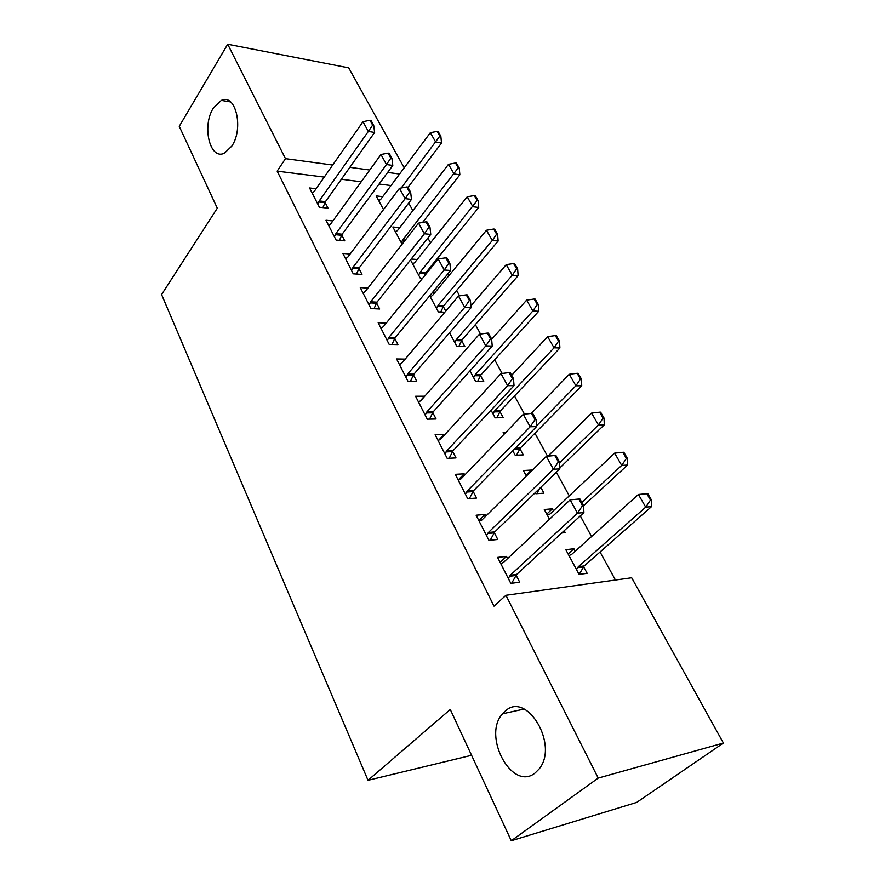 <?xml version="1.0" encoding="UTF-8"?>
<svg xmlns="http://www.w3.org/2000/svg" width="885" height="885" viewBox="0 0 885 885"><rect width="100%" height="100%" fill="white"/><g stroke="black" fill="none" stroke-linecap="round" stroke-linejoin="round"><path stroke-width="1.33" d="M505.28 711.086C526.542 690.632 559.265 744.916 539.098 768.999L535.204 772.915C512.017 792.031 481.949 735.745 502.58 713.786L505.28 711.086M213.407 108.003L221.316 100.403C235.664 93.013 243.983 128.402 231.837 146.08L224.569 153.072C209.999 160.86 201.559 126.035 213.407 108.003M615.44 580.04L600.063 551.986M591.578 536.531L580.283 515.922M569.287 495.865L556.344 472.269M547.549 456.24L534.938 433.241M524.484 414.169L514.506 395.971M502.16 373.459L494.66 359.786M480.544 334.043L475.367 324.618M459.603 295.856L456.627 290.446M448.662 275.921L447.655 274.073M439.303 258.84L438.407 257.214M430.508 242.822L427.886 238.032M412.852 210.619L408.704 203.052M631.691 577.772L723.41 743.057L598.216 778.081L505.932 595.295L631.691 577.772M598.216 778.081L511.287 840.75L636.724 802.407L723.41 743.057M511.287 840.75L450.277 709.482L368.016 780.304L161.59 294.561L217.29 208.196L179.246 126.345L227.71 44.25L348.734 67.857L404.213 167.818M368.016 780.304L471.572 755.303M546.764 514.13L552.373 508.82L544.286 509.506L549.496 519.241M552.373 508.82L553.435 510.8M564.188 530.735L565.216 532.648L561.721 533.002M478.829 520.557L484.98 514.473L476.108 515.214L488.918 540.37L497.79 539.474L494.25 532.549M484.98 514.473L485.832 516.121M505.667 432.599L503.1 432.665L503.985 434.336M519.915 448.629L523.278 454.879L515.192 455.244L512.802 450.775M438.495 440.376L443.971 434.435L435.132 434.701L447.157 458.33L456.007 457.932L452.6 451.284M443.971 434.435L444.325 435.132M480.5 375.539L483.741 381.546L475.676 381.512L469.968 370.87M405.186 359.122L396.591 358.967L407.919 381.214L416.713 381.247L413.439 374.864M435.177 292.227L432.798 292.083M443.274 306.498L445.752 311.111M444.823 312.217L438.363 311.896L429.734 295.8M367.906 288.079L360.272 287.603L370.948 308.577L379.698 309.009L376.545 302.869M399.71 227.688L392.851 226.991L402.089 244.238M332.871 220.94L326.001 220.254L336.079 240.056L344.763 240.831L341.721 234.912M391.004 185.551L379.09 184.047M361.224 181.779L341.356 179.268M324.253 177.1L277.16 171.137L494.018 606.148L505.932 595.295M316.111 188.748L309.562 187.974L319.374 207.234L328.014 208.163L325.038 202.355M382.718 196.68L376.18 195.906L383.515 209.579M350.117 254.039L342.893 253.453L353.259 273.83L361.976 274.438L358.89 268.409M417.189 259.526L411.215 259.039M425.419 273.399L425.873 274.239M422.3 278.653L420.475 278.521L410.507 259.936M386.247 323.091L378.172 322.76L389.157 344.353L397.929 344.597L394.721 338.335M461.627 340.537L464.802 346.433L456.748 346.212L449.536 332.76M419.933 401.259L424.38 396.214L415.574 396.259L427.245 419.18L436.062 419.003L432.732 412.498M499.925 411.558L503.222 417.687L495.146 417.842L491.042 410.186M458.198 480.013L464.16 473.829L455.31 474.327L467.711 498.709L476.572 498.067L473.099 491.286M464.16 473.829L464.758 474.991M526.022 475.444L531.476 470.068L523.378 470.521L526.376 476.086M531.476 470.068L531.819 470.709M540.79 487.336L543.932 493.177L535.845 493.764L535.27 492.68M500.113 562.384L506.474 556.399L497.591 557.406L510.811 583.381L519.694 582.208L515.789 574.586M506.474 556.399L507.581 558.579M568.126 553.977L573.911 548.766L565.814 549.685L579.067 574.387L587.153 573.325L583.248 566.068M573.911 548.766L575.228 551.211M277.16 171.137L285.479 158.669L227.71 44.25M399.589 174.035L387.641 172.42M369.742 170.02L349.829 167.331M332.694 165.03L285.479 158.669M372.651 125.128L373.702 125.294L371.014 120.426L369.963 120.26L372.651 125.128L368.326 131.445L374.632 132.44L325.459 201.647L322.914 207.61M312.206 193.151L314.319 191.315L362.983 121.699L368.326 131.445L319.231 200.95L317.803 204.158M369.963 120.26L362.983 121.699M374.632 132.44L373.702 125.294M407.974 187.41L441.526 143.027L435.73 142.109L430.331 132.717L380.893 199.136L378.824 200.829M440.841 136.213L438.119 131.522L437.157 131.367L439.867 136.058L440.841 136.213L441.526 143.027M401.237 187.985L439.867 136.058M430.331 132.717L437.157 131.367M390.849 158.138L391.9 158.282L389.146 153.271L388.084 153.116L390.849 158.138L386.468 164.544L392.796 165.429L342.152 234.204L339.464 240.366M328.678 225.52L330.857 223.728L380.97 154.51L386.468 164.544L335.902 233.629L334.441 236.837M388.084 153.116L380.97 154.51M392.796 165.429L391.9 158.282M409.6 192.133L410.651 192.266L407.808 187.1L406.746 186.967L409.6 192.133L405.142 198.649L411.492 199.402L359.332 267.701L356.478 274.051M345.626 258.807L347.86 257.059L399.489 188.306L405.142 198.649L353.06 267.237L351.544 270.456M406.746 186.967L399.489 188.306M411.492 199.402L410.651 192.266M422.599 222.423L459.868 174.776L454.06 173.969L448.507 164.322L397.664 230.343L395.54 232.003M459.226 167.962L456.428 163.15L455.465 163.006L458.253 167.829L459.226 167.962L459.868 174.776M401.336 242.833L402.786 239.868L458.253 167.829M448.507 164.322L455.465 163.006M423.992 276.562L425.917 272.624L478.73 207.444L472.911 206.747L467.203 196.813L414.888 262.402L412.698 264.029M478.132 200.63L475.267 195.673L474.294 195.552L477.17 200.508L478.132 200.63L478.73 207.444M418.671 275.158L420.154 272.193L477.17 200.508M467.203 196.813L474.294 195.552M428.915 227.157L429.977 227.268L427.035 221.947L425.973 221.836L428.915 227.157L424.402 233.784L430.763 234.403L376.999 302.161L373.979 308.732M363.049 293.068L365.361 291.342L418.561 223.131L424.402 233.784L370.704 301.829L369.156 305.048M425.973 221.836L418.561 223.131M430.763 234.403L429.977 227.268M448.828 263.276L449.89 263.354L446.859 257.878L445.797 257.789L448.828 263.276L444.237 269.991L450.62 270.489L395.186 337.639L391.978 344.431M380.992 328.313L383.371 326.642L438.23 259.017L444.237 269.991L388.88 337.439L387.276 340.648M445.797 257.789L438.23 259.017M450.62 270.489L449.89 263.354M440.719 312.007L443.783 305.723L498.144 241.052L492.314 240.477L486.44 230.255L432.588 295.358L430.342 296.94M497.602 234.248L494.638 229.138L493.675 229.038L496.629 234.149L497.602 234.248L498.144 241.052M436.471 308.378L437.998 305.425L492.314 240.477L496.629 234.149M486.44 230.255L493.675 229.038M458.895 346.267L462.147 339.763L518.123 275.644L512.293 275.202L506.231 264.67L470.92 305.801M517.636 268.852L514.594 263.597L513.621 263.509L516.663 268.774L517.636 268.852L518.123 275.644M454.79 342.539L456.361 339.586L512.293 275.202L516.663 268.774M506.231 264.67L513.621 263.509M469.36 300.513L470.422 300.579L467.302 294.915L466.24 294.86L469.36 300.513L464.713 307.349L471.097 307.692L413.926 374.167L410.496 381.225M399.467 364.62L401.912 362.994L458.496 296.021L464.713 307.349L407.587 374.112L405.938 377.32M466.24 294.86L458.496 296.021M471.097 307.692L470.422 300.579M477.568 381.523L481.042 374.775L538.699 311.277L532.858 310.967L526.63 300.126L491.64 339.298M538.268 304.484L535.137 299.075L534.164 299.019L537.295 304.429L538.268 304.484L538.699 311.277M473.619 377.685L475.234 374.72L532.858 310.967L537.295 304.429M526.63 300.126L534.164 299.019M490.544 338.944L491.617 338.977L488.398 333.136L487.325 333.103L490.544 338.944L485.821 345.891L492.226 346.068L433.23 411.813L429.546 419.136M418.505 402.022L421.028 400.451L479.416 334.198L485.821 345.891L426.869 411.901L425.165 415.109M487.325 333.103L479.416 334.198M492.226 346.068L491.617 338.977M496.773 417.808L500.479 410.795L559.895 347.982L554.054 347.816L547.627 336.643L511.663 375.317M559.53 341.212L556.3 335.636L555.326 335.592L558.557 341.179L559.53 341.212L559.895 347.982M493 413.837L494.671 410.883L554.054 347.816L558.557 341.179M547.627 336.643L555.326 335.592M512.426 378.614L513.488 378.625L510.169 372.596L509.096 372.585L512.426 378.614L507.625 385.683L514.041 385.694L453.12 450.598L449.171 458.242M438.119 440.564L440.719 439.048L501.01 373.614L507.625 385.683L446.748 450.863L444.989 454.06M509.096 372.585L501.01 373.614M514.041 385.694L513.488 378.625M516.508 455.189L520.491 447.876L581.744 385.816L575.903 385.805L569.287 374.278L531.354 413.383M581.445 379.068L578.115 373.315L577.142 373.304L580.471 379.057L581.445 379.068L581.744 385.816M536.52 425.884L575.903 385.805L580.471 379.057M512.957 451.062L513.433 450.133M569.287 374.278L577.142 373.304M535.016 419.59L536.089 419.567L532.648 413.339L531.575 413.361L535.016 419.59L530.148 426.78L536.564 426.603L473.63 490.611L469.382 498.587M458.353 480.312L461.03 478.851L523.312 414.302L530.148 426.78L467.247 491.031L465.433 494.228M531.575 413.361L523.312 414.302M536.564 426.603L536.089 419.567M559.785 467.944L604.278 424.822L598.448 424.977L591.611 413.096L547.915 456.195M604.046 418.107L600.616 412.167L599.643 412.189L603.072 418.129L604.046 418.107L604.278 424.822M559.497 462.888L598.448 424.977L603.072 418.129M536.808 493.697L539.596 488.498M591.611 413.096L599.643 412.189M558.369 461.937L559.431 461.881L555.88 455.443L554.806 455.487L558.369 461.937L553.413 469.249L559.84 468.884L494.792 531.874L490.19 540.237M479.216 521.309L481.905 519.993L546.355 456.361L553.413 469.249L488.398 532.493L486.529 535.668M554.806 455.487L546.355 456.361M559.84 468.884L559.431 461.881M583.58 505.733L627.52 465.079L621.701 465.399L614.644 453.142L550.061 513.986L547.372 515.28M627.376 458.386L623.825 452.268L622.852 452.312L626.403 458.441L627.376 458.386L627.52 465.079M581.821 502.448L621.701 465.399L626.403 458.441M614.644 453.142L622.852 452.312M582.507 505.722L583.58 505.634L579.907 498.974L578.834 499.051L582.507 505.722L577.474 513.167L583.901 512.592L516.641 574.476L511.63 583.27M500.755 563.623L503.609 562.307L570.172 499.837L577.474 513.167L510.236 575.283L508.3 578.458M578.834 499.051L570.172 499.837M583.901 512.592L583.58 505.634M579.188 574.376L584.089 566.057L651.526 506.629L645.707 507.138L638.417 494.483L571.743 554.331L568.978 555.57M651.448 499.97L647.787 493.653L646.813 493.73L650.475 500.058L651.448 499.97L651.526 506.629M576.5 569.608L578.27 566.787L645.707 507.138L650.475 500.058M638.417 494.483L646.813 493.73M318.655 202.012L324.883 202.709M319.231 200.95L325.459 201.647M335.315 234.691L341.566 235.266M335.902 233.629L342.152 234.204M352.451 268.299L358.724 268.763M353.06 267.237L359.332 267.701M405.319 240.112L402.786 239.868M404.534 241.107L402.188 240.897M425.917 272.624L420.154 272.193M425.309 273.631L419.534 273.211M370.085 302.891L376.379 303.223M370.704 301.829L376.999 302.161M388.238 338.501L394.544 338.69M388.88 337.439L395.186 337.639M443.783 305.723L437.998 305.425M443.153 306.741L437.367 306.431M462.147 339.763L456.361 339.586M461.505 340.769L455.709 340.592M406.923 375.163L413.262 375.218M407.587 374.112L413.926 374.167M481.042 374.775L475.234 374.72M480.378 375.782L474.57 375.727M426.194 412.952L432.544 412.852M426.869 411.901L433.23 411.813M500.479 410.795L494.671 410.883M499.793 411.791L493.974 411.89M446.04 451.903L452.412 451.638M446.748 450.863L453.12 450.598M520.491 447.876L515.446 448.075M519.783 448.872L514.462 449.082M466.528 492.071L472.9 491.64M467.247 491.031L473.63 490.611M487.646 533.522L494.04 532.903M488.398 532.493L494.792 531.874M509.461 576.301L515.866 575.493M510.236 575.283L516.641 574.476M584.211 565.946L578.381 566.688M583.425 566.92L577.606 567.661M221.316 100.403L230.542 101.908M502.58 713.786L524.119 709.073M510.125 575.394L516.53 574.586M584.089 566.057L578.27 566.787"/></g></svg>
